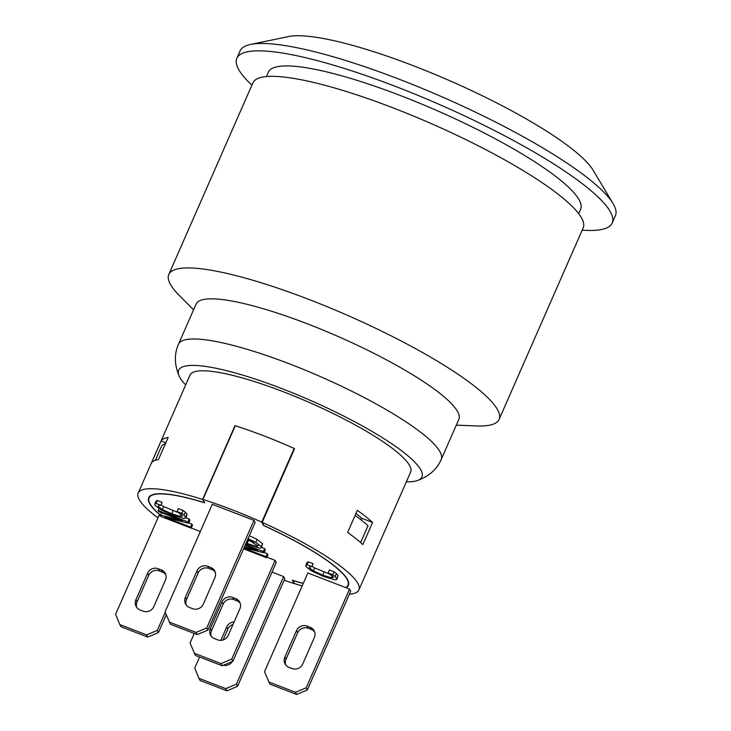 <?xml version="1.0" encoding="UTF-8"?>
<svg xmlns="http://www.w3.org/2000/svg" width="731" height="731" viewBox="0 0 731 731"><rect width="100%" height="100%" fill="white"/><g stroke="black" fill="none" stroke-linecap="round" stroke-linejoin="round"><path stroke-width="1.1" d="M204.424 502.298L202.615 499.447A120.505 22.99 -156.3 0 0 138.196 493.069A120.505 22.99 -156.3 0 0 157.951 517.84M202.615 499.447L234.962 425.762A120.505 22.99 23.7 0 1 235.227 425.844M138.196 493.069L189.95 375.167A120.505 22.99 23.7 0 1 254.726 381.664A120.505 22.99 23.7 0 1 410.639 472.043L358.894 589.944A120.505 22.99 -156.3 0 0 262.182 522.4L263.854 525.562A109.029 20.806 23.7 0 1 348.376 585.33A109.029 20.806 23.7 0 1 346.01 587.687L349.555 589.049L350.697 591.215L307.349 689.954L296.676 694.45L295.534 692.284L306.216 687.789L307.349 689.954M296.676 694.45L269.867 684.115L264.512 671.716L307.861 572.976L345.608 587.532A108.627 20.724 -156.3 0 0 348.002 585.165A108.627 20.724 -156.3 0 0 263.525 525.498L261.744 522.117L294.145 448.542A120.505 22.99 23.7 0 1 294.529 448.715L262.182 522.4M292.839 580.323L294.465 583.566A120.505 22.99 -156.3 0 0 302.177 585.924M349.381 594.202A120.505 22.99 -156.3 0 0 358.894 589.944M168.167 437.476L158.463 459.58A120.505 22.99 -156.3 0 0 151.408 463.07L161.112 440.957A120.505 22.99 23.7 0 1 168.167 437.476M347.609 532.488L357.313 510.375A120.505 22.99 23.7 0 1 372.582 522.464L362.878 544.568A120.505 22.99 -156.3 0 0 347.609 532.488M211.835 569.586L208.856 568.435L207.714 566.278A8.196 7.822 -27.8 0 0 197.032 570.774L198.174 572.94L186.533 599.466L185.391 597.3A8.196 7.822 -27.8 0 0 189.603 607.534L192.582 608.685A8.196 7.822 -27.8 0 0 203.264 604.19L214.905 577.664A8.196 7.822 -27.8 0 0 210.692 567.42L211.835 569.586A8.196 7.822 152.2 0 1 215.188 572.09M207.714 566.278L210.692 567.42M198.174 572.94A8.196 7.822 152.2 0 1 208.856 568.435M185.391 597.3L197.032 570.774M186.241 605.03A8.196 7.822 152.2 0 1 186.533 599.466M220.826 640.374L226.701 626.988L227.844 629.144L223.092 639.972M223.412 665.247A8.196 7.822 -27.8 0 0 232.348 661.482M234.13 621.953A8.196 7.822 -27.8 0 0 226.701 626.988M227.844 629.144A8.196 7.822 152.2 0 1 232.997 624.521M307.166 626.129A8.196 7.822 -27.8 0 0 296.484 630.625L297.627 632.79A8.196 7.822 152.2 0 1 308.308 628.285L307.166 626.129L310.145 627.271L311.287 629.437L308.308 628.285M285.693 664.881A8.196 7.822 152.2 0 1 285.976 659.316L284.834 657.151A8.196 7.822 -27.8 0 0 289.047 667.394L292.025 668.536A8.196 7.822 -27.8 0 0 302.707 664.04L314.357 637.514A8.196 7.822 -27.8 0 0 310.145 627.271M311.287 629.437A8.196 7.822 152.2 0 1 314.641 631.94M284.834 657.151L296.484 630.625M297.627 632.79L285.976 659.316M211.232 636.18A8.196 7.822 152.2 0 1 211.524 630.615L210.382 628.459A8.196 7.822 -27.8 0 0 214.594 638.693L217.573 639.844A8.196 7.822 -27.8 0 0 228.246 635.34L239.896 608.813A8.196 7.822 -27.8 0 0 235.684 598.579L236.826 600.736A8.196 7.822 152.2 0 1 240.179 603.249M232.705 597.428A8.196 7.822 -27.8 0 0 222.023 601.924L223.165 604.089A8.196 7.822 152.2 0 1 233.847 599.594L232.705 597.428L235.684 598.579M236.826 600.736L233.847 599.594M210.382 628.459L222.023 601.924M223.165 604.089L211.524 630.615M136.779 607.488A8.196 7.822 152.2 0 1 137.062 601.924L135.92 599.758A8.196 7.822 -27.8 0 0 140.133 609.992L143.112 611.143A8.196 7.822 -27.8 0 0 153.793 606.648L165.434 580.122A8.196 7.822 -27.8 0 0 161.222 569.878L162.364 572.044A8.196 7.822 152.2 0 1 165.718 574.548M135.92 599.758L147.561 573.232L148.704 575.388L137.062 601.924M148.704 575.388A8.196 7.822 152.2 0 1 159.385 570.893L158.243 568.727A8.196 7.822 -27.8 0 0 147.561 573.232M158.243 568.727L161.222 569.878M162.364 572.044L159.385 570.893M207.906 630.104L197.224 634.599L196.082 632.434L206.763 627.938L207.906 630.104L255.128 522.519L253.986 520.353L206.763 627.938M253.986 520.353L212.292 504.289L165.069 611.865L170.414 624.265L197.224 634.599M169.281 622.108L196.082 632.434M225.751 688.648L236.433 684.152L237.566 686.308L226.893 690.813L225.751 688.648L198.942 678.313L200.084 680.479L226.893 690.813M199.581 657.032L194.729 668.079L198.942 678.313M272.033 572.09L283.655 576.567L284.798 578.733L237.566 686.308M283.655 576.567L236.433 684.152M146.611 634.892L157.293 630.396L158.435 632.553L147.753 637.057L146.611 634.892L119.811 624.566L120.953 626.723L147.753 637.057M161.323 516.497L158.938 515.583L115.599 614.323L119.811 624.566M194.254 633.457L190.06 643.024L195.405 655.424L222.215 665.749L221.073 663.593L231.754 659.088L232.897 661.253L222.215 665.749M194.263 653.258L221.073 663.593M266.87 557.177L275.094 560.348L276.236 562.514L232.897 661.253M275.094 560.348L231.754 659.088M268.725 681.959L295.534 692.284M349.555 589.049L306.216 687.789M166.248 614.753L158.435 632.553M165.243 612.295L157.293 630.396M191.257 528.038L200.331 531.538M334.332 579.692L323.413 576.348L311.497 570.893L305.914 566.507L305.887 565.282L307.011 564.798L311.79 566.644L309.871 566.753L309.295 567.813L313.371 570.911L322.782 575.151L331.362 577.819L333.336 577.079L328.064 572.912L332.788 574.74L335.09 576.54L336.909 579.281L338.06 575.461L336.772 578.413C337.375 579.555 336.562 579.985 334.332 579.692M307.175 562.331L305.768 565.456L307.175 562.331L308.308 561.856L307.011 564.798M308.308 561.856L313.087 563.692L311.79 566.644M313.087 563.692L311.845 566.735M309.871 566.753L309.295 567.813L309.752 566.772M312.036 566.297L314.668 567.96L313.371 570.911M314.668 567.96L330.202 574.301M333.409 577.581L333.336 577.079M332.788 574.74L334.085 571.788L329.352 569.961L328.064 572.912M334.085 571.788L336.379 573.588L335.09 576.54M336.379 573.588L338.06 575.461M188.616 523.259L164.95 517.192L190.636 527.088L191.202 528.166L161.414 516.68L160.555 515.053L182.293 520.655L158.718 511.563L158.152 510.494L187.931 521.971L188.616 523.259L189.905 520.317L189.228 519.028L187.931 521.971M188.762 522.921L191.924 524.145L190.636 527.088M191.924 524.145L192.491 525.214L191.202 528.166M161.597 512.678L160.555 515.053M158.965 508.63L158.152 510.494M185.966 517.767L189.228 519.028M183.317 518.325L172.397 514.98L160.482 509.534L154.899 505.139L154.871 503.915L156.005 503.44L160.783 505.276L158.855 505.386L158.28 506.446L162.355 509.544L171.767 513.783L180.347 516.452L182.321 515.711L177.048 511.545L181.781 513.372L184.075 515.172L185.893 517.923L187.054 514.103L185.756 517.045C186.359 518.188 185.546 518.617 183.317 518.325M156.16 500.973L154.753 504.098L156.16 500.973L157.293 500.488L156.005 503.44M157.293 500.488L162.072 502.334L160.783 505.276M162.072 502.334L160.829 505.368M158.855 505.386L158.28 506.446L158.737 505.413M161.021 504.929L163.653 506.592L162.355 509.544M163.653 506.592L179.186 512.934M182.403 516.223L182.321 515.711M181.781 513.372L183.07 510.421L178.346 508.602L177.048 511.545M183.07 510.421L185.372 512.221L184.075 515.172M185.372 512.221L187.054 514.103M261.524 547.4L264.649 548.606L265.335 549.895L264.037 552.837L244.072 547.72M243.889 548.122L266.057 556.666L266.623 557.735L243.569 548.853M264.183 552.499L267.354 553.714L266.057 556.666M267.354 553.714L267.921 554.792L266.623 557.735M244.465 546.815L257.723 550.233L245.095 545.372M245.415 544.641L263.361 551.549L264.037 552.837M264.649 548.606L263.361 551.549M247.708 539.432L257.961 545.929M247.453 540.008L253.803 542.301M257.869 545.381C258.637 547.007 255.064 546.331 247.169 543.352L246.155 542.959M248.056 538.637L255.777 542.356L261.305 546.715L261.442 547.574L262.593 543.763L261.305 546.715C261.908 547.875 261.04 548.287 258.719 547.939L245.799 543.763M249.344 535.695L257.065 539.414L262.593 543.763M284.131 580.24A120.917 23.072 -156.3 0 0 294.173 583.566L292.382 580.186A108.627 20.724 -156.3 0 0 303.301 583.365M261.744 522.117A120.917 23.072 -156.3 0 0 202.916 499.447L204.698 502.827A108.627 20.724 -156.3 0 0 149.078 497.848A108.627 20.724 -156.3 0 0 160.692 515.309M360.621 542.53L368.013 525.699A118.047 22.524 -156.3 0 0 355.102 515.428M165.471 443.626A118.047 22.524 -156.3 0 0 161.578 446.138L155.356 460.311M294.081 448.432A120.917 23.072 -156.3 0 0 235.263 425.762L202.916 499.447M294.145 448.542L294.401 449.026M165.836 442.785L161.112 440.957M372.582 522.464L361.754 518.288A109.029 20.806 -156.3 0 0 355.96 513.473M361.059 519.86L361.754 518.288M160.857 515.629A109.029 20.806 23.7 0 1 148.704 497.683A109.029 20.806 23.7 0 1 204.287 502.608M303.255 583.457A109.029 20.806 23.7 0 1 292.802 580.405M185.674 384.917A132.804 25.338 23.7 0 1 179.671 377.123A132.804 25.338 23.7 0 1 179.305 376.374A132.804 25.338 23.7 0 1 310.483 400.405A132.804 25.338 23.7 0 1 416.962 480.706A132.804 25.338 23.7 0 1 406.363 481.802M441.204 459.525A143.468 27.376 23.7 0 0 320.845 376.794A143.468 27.376 23.7 0 0 178.474 344.2L196.1 304.05A143.468 27.376 23.7 0 1 338.471 336.644A143.468 27.376 23.7 0 1 458.83 419.375L441.204 459.525C436.836 469.503 428.75 476.566 416.962 480.706M193.569 309.816L179.378 295.562A180.356 34.412 23.7 0 1 170.122 283.838A180.356 34.412 23.7 0 1 168.788 274.481A180.356 34.412 23.7 0 1 347.773 315.463A180.356 34.412 23.7 0 1 499.081 419.466A180.356 34.412 23.7 0 1 476.402 425.945L456.299 425.15M168.788 274.481L252.889 82.895A180.356 34.412 23.7 0 1 431.866 123.877A180.356 34.412 23.7 0 1 583.183 227.88L499.081 419.466M266.404 76.591L268.368 72.113A170.515 32.539 23.7 0 1 437.586 110.865A170.515 32.539 23.7 0 1 580.642 209.194L578.678 213.662M251.893 85.171A204.945 39.108 23.7 0 1 238.361 68.906A204.945 39.108 23.7 0 1 236.844 58.279A204.945 39.108 23.7 0 1 440.226 104.844A204.945 39.108 23.7 0 1 612.167 223.028A204.945 39.108 23.7 0 1 582.187 230.155M236.844 58.279L240.079 50.905A204.945 39.108 23.7 0 1 250.559 44.445A204.945 39.108 23.7 0 1 443.461 97.479A204.945 39.108 23.7 0 1 613.062 203.565A204.945 39.108 23.7 0 1 615.401 215.663L612.167 223.028M250.559 44.445L288.617 36.55A172.16 32.849 23.7 0 1 450.643 81.104A172.16 32.849 23.7 0 1 593.115 170.213L613.062 203.565M324.071 572.199L322.782 575.151M332.24 575.827L331.362 577.819M173.064 510.832L171.767 513.783M181.224 514.46L180.347 516.452M248.458 540.401L247.169 543.352M257.065 539.414L255.777 542.356M149.078 497.848L149.809 496.194M348.002 585.165L348.733 583.521M178.474 344.2C174.097 354.17 174.371 364.897 179.305 376.374"/></g></svg>
